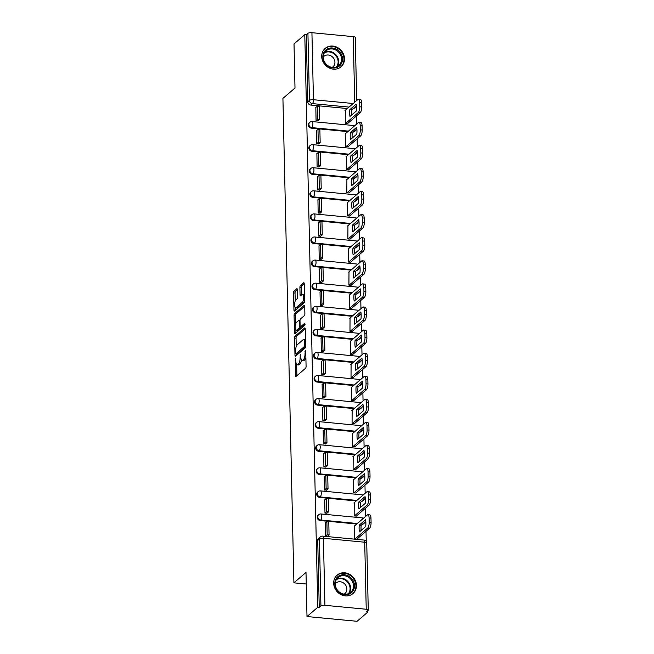 <?xml version="1.0" encoding="UTF-8"?>
<svg xmlns="http://www.w3.org/2000/svg" width="654" height="654" viewBox="0 0 654 654"><rect width="100%" height="100%" fill="white"/><g stroke="black" fill="none" stroke-linecap="round" stroke-linejoin="round"><path stroke-width="0.98" d="M295.445 358.711L295.445 375.478A1.529 0.515 -84.6 0 0 295.829 376.541A1.529 0.515 -84.6 0 0 296.009 376.475L305.582 368.251A1.529 0.515 -84.6 0 0 306.08 366.338L305.729 350.912L305.336 350.209L305.034 353.544A4.889 1.651 -84.6 0 1 303.431 359.659L302.638 360.338A4.889 1.651 -84.6 0 1 302.066 360.567A4.889 1.651 -84.6 0 1 300.832 357.158L300.39 354.46L300.088 357.795A4.889 1.651 -84.6 0 1 298.486 363.902L297.693 364.589A4.889 1.651 -84.6 0 1 297.12 364.809A4.889 1.651 -84.6 0 1 295.886 361.409L295.445 358.711M353.234 132.059A3.115 2.771 49.3 0 0 354.55 131.479L355.147 130.963A3.115 2.771 -130.7 0 1 353.83 131.544M353.757 155.137A3.115 2.771 49.3 0 0 355.073 154.557L355.67 154.042A3.115 2.771 -130.7 0 1 354.354 154.63M354.288 178.223A3.115 2.771 49.3 0 0 355.596 177.643L356.193 177.128A3.115 2.771 -130.7 0 1 354.877 177.708M354.811 201.309A3.115 2.771 49.3 0 0 356.119 200.721L356.716 200.206A3.115 2.771 -130.7 0 1 355.408 200.794M355.335 224.387A3.115 2.771 49.3 0 0 356.643 223.807L357.239 223.292A3.115 2.771 -130.7 0 1 355.931 223.872M355.858 247.474A3.115 2.771 49.3 0 0 357.166 246.885L357.763 246.37A3.115 2.771 -130.7 0 1 356.455 246.959M356.381 270.552A3.115 2.771 49.3 0 0 357.689 269.971L358.286 269.456A3.115 2.771 -130.7 0 1 356.978 270.037M356.904 293.638A3.115 2.771 49.3 0 0 358.212 293.049L358.809 292.542A3.115 2.771 -130.7 0 1 357.501 293.123M357.427 316.716A3.115 2.771 49.3 0 0 358.744 316.135L359.332 315.62A3.115 2.771 -130.7 0 1 358.024 316.201M357.951 339.802A3.115 2.771 49.3 0 0 359.267 339.213L359.863 338.707A3.115 2.771 -130.7 0 1 358.547 339.287M358.474 362.88A3.115 2.771 49.3 0 0 359.79 362.3L360.387 361.785A3.115 2.771 -130.7 0 1 359.071 362.373M358.997 385.966A3.115 2.771 49.3 0 0 360.313 385.378L360.91 384.871A3.115 2.771 -130.7 0 1 359.594 385.451M359.52 409.044A3.115 2.771 49.3 0 0 360.836 408.464L361.433 407.949A3.115 2.771 -130.7 0 1 360.117 408.537M360.043 432.131A3.115 2.771 49.3 0 0 361.36 431.542L361.956 431.035A3.115 2.771 -130.7 0 1 360.64 431.615M360.567 455.209A3.115 2.771 49.3 0 0 361.883 454.628L362.479 454.113A3.115 2.771 -130.7 0 1 361.163 454.702M361.098 478.295A3.115 2.771 49.3 0 0 362.406 477.706L363.003 477.199A3.115 2.771 -130.7 0 1 361.687 477.78M361.621 501.373A3.115 2.771 49.3 0 0 362.929 500.792L363.526 500.277A3.115 2.771 -130.7 0 1 362.218 500.866M362.144 524.459A3.115 2.771 49.3 0 0 363.452 523.87L364.049 523.364A3.115 2.771 -130.7 0 1 362.741 523.944M333.679 583.262A12.148 10.791 49.3 0 0 340.734 594.486A12.148 10.791 49.3 0 0 352.972 593.562A12.148 10.791 49.3 0 0 356.446 585.428A12.148 10.791 49.3 0 0 349.383 574.212A12.148 10.791 49.3 0 0 337.145 575.136A12.148 10.791 49.3 0 0 333.679 583.262M321.719 56.514A12.148 10.791 49.3 0 0 328.782 67.738A12.148 10.791 49.3 0 0 341.02 66.814A12.148 10.791 49.3 0 0 344.494 58.68A12.148 10.791 49.3 0 0 337.431 47.464A12.148 10.791 49.3 0 0 325.193 48.38A12.148 10.791 49.3 0 0 321.719 56.514M297.317 289.689A1.529 0.515 -84.6 0 0 296.932 288.627A1.529 0.515 -84.6 0 0 296.752 288.692L294.071 291.005A1.529 0.515 -84.6 0 0 293.572 292.91L293.957 310.053A1.529 0.515 -84.6 0 0 294.341 311.116A1.529 0.515 -84.6 0 0 294.521 311.042L304.102 302.818A1.529 0.515 -84.6 0 0 304.601 300.914L304.208 283.771A1.529 0.515 -84.6 0 0 303.824 282.708A1.529 0.515 -84.6 0 0 303.644 282.781L300.399 285.569A1.529 0.515 -84.6 0 0 299.9 287.474L300.063 294.807A1.529 0.515 -84.6 0 0 300.456 295.878A1.529 0.515 -84.6 0 0 300.627 295.804L302.238 294.423A4.088 1.382 -84.6 0 1 302.712 294.235A4.088 1.382 -84.6 0 1 303.742 297.758A4.088 1.382 -84.6 0 1 302.418 302.197L296.115 307.609A4.088 1.382 -84.6 0 1 295.641 307.797A4.088 1.382 -84.6 0 1 294.602 304.274A4.088 1.382 -84.6 0 1 295.935 299.834L296.99 298.935A1.529 0.515 -84.6 0 0 297.488 297.022L297.317 289.689M324.924 605.318L366.232 609.25A3.115 0.973 178.7 0 1 368.267 610.108A3.115 0.973 178.7 0 1 368.071 610.452L366.387 611.899L367.85 612.038L357.059 621.3L306.996 616.542L305.998 572.446L293.916 582.828L282.92 98.394L295.003 88.012L294.006 43.924L304.789 34.654L317.787 607.272L319.242 607.411L320.926 605.972L319.405 538.945A3.115 2.771 -130.7 0 1 320.297 536.86L318.612 538.299A3.115 2.771 -130.7 0 0 317.721 540.384L319.405 538.945A3.115 0.973 178.7 0 1 323.403 538.291L324.924 605.318A3.115 0.973 178.7 0 0 320.926 605.972M306.996 616.542L317.787 607.272M295.093 336.172A1.529 0.515 -84.6 0 0 294.594 338.077L294.979 355.22A1.529 0.515 -84.6 0 0 295.371 356.283A1.529 0.515 -84.6 0 0 295.551 356.217L305.124 347.993A1.529 0.515 -84.6 0 0 305.622 346.08L305.23 328.946A1.529 0.515 -84.6 0 0 304.846 327.875A1.529 0.515 -84.6 0 0 304.666 327.948L295.093 336.172L296.548 336.311A1.529 0.515 -84.6 0 0 296.049 338.216L296.246 346.563M294.472 332.633L294.079 315.498A1.529 0.515 -84.6 0 1 294.578 313.585L304.159 305.361A1.529 0.515 -84.6 0 1 304.331 305.295A1.529 0.515 -84.6 0 1 304.723 306.358L304.887 313.691A1.529 0.515 -84.6 0 1 304.388 315.604L300.505 318.939A1.529 0.515 -84.6 0 0 300.006 320.844L300.112 325.708A1.529 0.515 -84.6 0 0 300.505 326.779A1.529 0.515 -84.6 0 0 300.685 326.706L304.723 323.231L304.772 325.267L295.036 333.63A1.529 0.515 -84.6 0 1 294.856 333.704A1.529 0.515 -84.6 0 1 294.472 332.633L295.927 332.772L295.87 330.213M347.339 108.539L310.756 105.057L312.44 103.618A3.115 2.771 -130.7 0 1 309.448 100.381L307.928 33.354A3.115 0.973 -1.3 0 1 311.933 32.7L353.242 36.632A3.115 0.973 -1.3 0 1 355.269 37.491L356.7 100.495M367.85 612.038L367.818 610.673M366.248 541.463L366.019 531.31M365.864 524.622L365.79 521.32L361.172 525.293A9.655 3.254 -84.6 0 0 361.098 530.484M365.676 516.366L365.496 508.232M365.341 501.536L365.267 498.242L360.648 502.215A9.655 3.254 -84.6 0 0 360.575 507.398M365.153 493.288L364.973 485.145M364.818 478.458L364.744 475.156L360.117 479.129A9.655 3.254 -84.6 0 0 360.052 484.32M364.63 470.201L364.442 462.067M364.294 455.372L364.221 452.077L359.594 456.042A9.655 3.254 -84.6 0 0 359.528 461.234M364.106 447.123L363.918 438.981M363.771 432.286L363.698 428.991L359.071 432.964A9.655 3.254 -84.6 0 0 358.997 438.155M363.583 424.037L363.395 415.903M363.248 409.208L363.174 405.913L358.547 409.878A9.655 3.254 -84.6 0 0 358.474 415.069M363.06 400.959L362.872 392.817M362.725 386.122L362.643 382.827L358.024 386.8A9.655 3.254 -84.6 0 0 357.951 391.991M362.537 377.873L362.349 369.739M362.202 363.044L362.12 359.749L357.501 363.714A9.655 3.254 -84.6 0 0 357.427 368.905M362.014 354.787L361.826 346.653M361.67 339.957L361.597 336.663M361.49 331.709L361.302 323.575M361.147 316.879L361.073 313.585L356.455 317.55A9.655 3.254 -84.6 0 0 356.381 322.741M360.959 308.623L360.779 300.488M360.624 293.793L360.55 290.499L355.931 294.472A9.655 3.254 -84.6 0 0 355.858 299.663M360.436 285.545L360.256 277.402M360.101 270.715L360.027 267.421L355.408 271.385A9.655 3.254 -84.6 0 0 355.335 276.577M359.913 262.458L359.733 254.324M359.577 247.629L359.504 244.334L354.885 248.307A9.655 3.254 -84.6 0 0 354.811 253.499M359.389 239.38L359.209 231.238M359.054 224.551L358.981 221.256L354.362 225.221A9.655 3.254 -84.6 0 0 354.288 230.412M358.866 216.294L358.686 208.16M358.531 201.465L358.457 198.17L353.839 202.143A9.655 3.254 -84.6 0 0 353.765 207.334M358.343 193.216L358.163 185.074M358.008 178.387L357.934 175.092M357.82 170.13L357.632 161.996M357.485 155.3L357.411 152.006L352.784 155.979A9.655 3.254 -84.6 0 0 352.719 161.17M357.297 147.052L357.109 138.91M356.961 132.222L356.888 128.928L352.261 132.893A9.655 3.254 -84.6 0 0 352.187 138.084M356.773 123.966L356.585 115.832M356.438 109.136L356.365 106.152M304.789 34.654L306.252 34.793L307.928 33.354M354.754 525.751L354.689 539.027L356.871 539.166M325.267 522.947L325.496 536.255L327.679 536.116M324.744 499.86L324.973 513.169L327.155 513.03M354.231 502.664L354.166 515.949L356.348 516.08M324.221 476.782L324.449 490.091L326.624 489.952M353.708 479.586L353.634 492.863L355.825 493.002M323.697 453.696L323.926 467.005L326.101 466.866M353.185 456.5L353.111 469.785L355.302 469.915M323.174 430.618L323.395 443.927L325.578 443.788M352.661 433.422L352.588 446.698L354.779 446.837M322.651 407.532L322.872 420.841L325.054 420.702M352.138 410.336L352.065 423.62L354.255 423.751M322.128 384.454L322.348 397.763L324.531 397.624M351.615 387.258L351.541 400.534L353.732 400.673M321.604 361.368L321.825 374.677L324.008 374.538M351.092 364.172L351.018 377.456L353.209 377.587M321.081 338.29L321.302 351.599L323.485 351.46M350.56 341.094L350.495 354.37L352.686 354.509M320.558 315.203L320.779 328.512L322.962 328.373M350.037 318.007L349.972 331.292L352.163 331.423M320.035 292.125L320.256 305.434L322.438 305.295M349.514 294.929L349.449 308.206L351.631 308.345M319.512 269.039L319.732 282.348L321.915 282.209M348.991 271.843L348.925 285.128L351.108 285.258M318.988 245.961L319.209 259.27L321.392 259.131M348.468 248.765L348.402 262.041L350.585 262.18M318.457 222.875L318.686 236.184L320.869 236.045M347.944 225.679L347.879 238.963L350.062 239.094M317.934 199.789L318.163 213.106L320.346 212.967M347.421 202.593L347.356 215.877L349.538 216.016M317.411 176.711L317.64 190.02L319.814 189.881M346.898 179.515L346.833 192.799L349.015 192.93M316.888 153.625L317.116 166.933L319.291 166.795M346.375 156.429L346.301 169.713L348.492 169.844M316.364 130.547L316.585 143.855L318.768 143.716M345.852 133.351L345.778 146.635L347.969 146.766M315.841 107.46L316.062 120.769L318.245 120.63M345.328 110.264L345.255 123.549L347.446 123.68M347.863 131.626L311.279 128.143L311.876 127.628A3.115 2.771 -130.7 0 1 309.783 122.306L309.187 122.821A3.115 2.771 49.3 0 0 311.279 128.143M348.386 154.704L311.803 151.221L312.399 150.714A3.115 2.771 -130.7 0 1 310.307 145.392L309.71 145.899A3.115 2.771 49.3 0 0 311.803 151.221M348.909 177.79L312.326 174.307L312.923 173.792A3.115 2.771 -130.7 0 1 310.83 168.47L310.233 168.985A3.115 2.771 49.3 0 0 312.326 174.307M349.432 200.868L312.849 197.394L313.446 196.879A3.115 2.771 -130.7 0 1 311.353 191.557L310.756 192.072A3.115 2.771 49.3 0 0 312.849 197.394M349.955 223.954L313.372 220.472L313.969 219.957A3.115 2.771 -130.7 0 1 311.876 214.635L311.279 215.15A3.115 2.771 49.3 0 0 313.372 220.472M350.479 247.032L313.904 243.558L314.492 243.043A3.115 2.771 -130.7 0 1 312.399 237.721L311.803 238.236A3.115 2.771 49.3 0 0 313.904 243.558M351.002 270.118L314.427 266.636L315.024 266.121A3.115 2.771 -130.7 0 1 312.923 260.799L312.326 261.314A3.115 2.771 49.3 0 0 314.427 266.636M351.525 293.196L314.95 289.722L315.547 289.207A3.115 2.771 -130.7 0 1 313.446 283.885L312.849 284.4A3.115 2.771 49.3 0 0 314.95 289.722M352.048 316.283L315.473 312.8L316.07 312.285A3.115 2.771 -130.7 0 1 313.969 306.963L313.372 307.478A3.115 2.771 49.3 0 0 315.473 312.8M352.58 339.361L315.996 335.886L316.593 335.371A3.115 2.771 -130.7 0 1 314.492 330.049L313.895 330.564A3.115 2.771 49.3 0 0 315.996 335.886M353.103 362.447L316.52 358.964L317.116 358.457A3.115 2.771 -130.7 0 1 315.015 353.135L314.419 353.642A3.115 2.771 49.3 0 0 316.52 358.964M353.626 385.525L317.043 382.05L317.64 381.535A3.115 2.771 -130.7 0 1 315.539 376.214L314.95 376.729A3.115 2.771 49.3 0 0 317.043 382.05M354.149 408.611L317.566 405.128L318.163 404.622A3.115 2.771 -130.7 0 1 316.07 399.3L315.473 399.807A3.115 2.771 49.3 0 0 317.566 405.128M354.672 431.689L318.089 428.215L318.686 427.7A3.115 2.771 -130.7 0 1 316.593 422.378L315.996 422.893A3.115 2.771 49.3 0 0 318.089 428.215M355.196 454.775L318.612 451.293L319.209 450.786A3.115 2.771 -130.7 0 1 317.116 445.464L316.52 445.971A3.115 2.771 49.3 0 0 318.612 451.293M355.719 477.853L319.136 474.379L319.732 473.864A3.115 2.771 -130.7 0 1 317.64 468.542L317.043 469.057A3.115 2.771 49.3 0 0 319.136 474.379M356.242 500.939L319.659 497.457L320.256 496.95A3.115 2.771 -130.7 0 1 318.163 491.628L317.566 492.135A3.115 2.771 49.3 0 0 319.659 497.457M356.765 524.018L320.182 520.543L320.779 520.028A3.115 2.771 -130.7 0 1 318.686 514.706L318.089 515.221A3.115 2.771 49.3 0 0 320.182 520.543M293.916 582.828L306.26 583.997M354.394 107.534A3.115 2.771 -130.7 0 0 355.702 106.945L354.027 108.392A3.115 2.771 -130.7 0 1 352.71 108.973M306.252 34.793L307.772 101.828A3.115 2.771 49.3 0 0 310.756 105.057M319.242 607.411L317.721 540.384M297.12 364.809L298.584 364.948A4.889 1.651 -84.6 0 0 299.148 364.728L297.693 364.589M301.429 360.052A4.889 1.651 -84.6 0 1 299.949 364.041L299.148 364.728M302.066 360.567L303.53 360.706A4.889 1.651 -84.6 0 0 304.094 360.477L302.638 360.338M305.892 358A4.889 1.651 -84.6 0 1 304.895 359.798L304.094 360.477M296.654 364.54L296.9 375.617A1.529 0.515 -84.6 0 0 296.908 375.707M305.23 328.856L296.548 336.311M296.409 353.773L296.442 355.359A1.529 0.515 -84.6 0 0 296.442 355.441M295.69 352.98L296.09 353.675L304.494 346.457L304.797 343.015A4.889 1.651 -84.6 0 0 303.554 339.606A4.889 1.651 -84.6 0 0 302.982 339.835L297.243 344.764A4.889 1.651 -84.6 0 0 295.641 350.879L295.69 352.98M297.308 353.798L296.09 353.675M305.557 346.939L297.545 353.814M305.483 340.023A4.889 1.651 -84.6 0 0 305.017 339.745L303.554 339.606M295.722 323.665L295.543 315.637L294.079 315.498M304.715 306.276L296.041 313.724A1.529 0.515 -84.6 0 0 295.543 315.637M301.805 326.812A1.529 0.515 -84.6 0 0 301.96 326.918A1.529 0.515 -84.6 0 0 302.14 326.845L305.107 324.302M296.475 322.397A4.088 1.382 -84.6 0 0 295.142 326.837A4.088 1.382 -84.6 0 0 296.172 330.352A4.088 1.382 -84.6 0 0 296.654 330.172L298.87 328.259A1.529 0.515 -84.6 0 0 299.368 326.354L299.262 321.49A1.529 0.515 -84.6 0 0 298.87 320.419A1.529 0.515 -84.6 0 0 298.698 320.493L296.475 322.397M296.172 330.352L297.635 330.491A4.088 1.382 -84.6 0 0 298.11 330.311L296.654 330.172M300.824 326.804A1.529 0.515 -84.6 0 1 300.333 328.398L298.11 330.311M295.641 307.797L297.096 307.936A4.088 1.382 -84.6 0 0 297.57 307.748L296.115 307.609M304.592 301.151A4.088 1.382 -84.6 0 1 303.873 302.328L297.57 307.748M304.453 294.488A4.088 1.382 -84.6 0 0 304.175 294.374L302.712 294.235M304.208 283.689L301.854 285.708A1.529 0.515 -84.6 0 0 301.355 287.613L301.527 294.946A1.529 0.515 -84.6 0 0 301.527 295.036M295.363 307.674L295.42 310.192A1.529 0.515 -84.6 0 0 295.42 310.274M297.317 289.608L295.526 291.144A1.529 0.515 -84.6 0 0 295.028 293.049L295.207 301.036M354.394 526.061L367.36 514.919A4.668 1.578 95.4 0 1 367.9 514.706L369.796 514.894A4.668 1.578 95.4 0 1 370.982 518.148L371.08 522.44A4.668 1.578 -84.6 0 1 369.559 528.269L356.798 539.231M327.311 536.427L329.068 534.915L328.774 521.745L326.877 521.565L327.172 534.735L325.496 536.182M326.877 521.565L325.193 523.012M329.068 534.915L327.172 534.735M367.9 514.706A4.668 1.578 95.4 0 1 369.085 517.968L369.183 522.252A4.668 1.578 -84.6 0 1 367.654 528.089L354.901 539.051M365.57 519.709L359.267 525.113A9.655 3.254 -84.6 0 0 359.422 531.923L365.717 526.511A9.655 3.254 95.4 0 0 365.57 519.709M359.267 525.113L361.172 525.293M339.9 592.9A10.513 9.344 -130.7 0 1 335.984 578.913A10.513 9.344 -130.7 0 1 349.359 576.542A10.513 9.344 -130.7 0 1 353.274 590.529A10.513 9.344 -130.7 0 1 339.9 592.9M348.737 577.376A9.736 8.649 49.3 0 0 338.012 577.572A9.736 8.649 49.3 0 0 339.974 592.524A9.736 8.649 49.3 0 0 350.699 592.336A9.736 8.649 49.3 0 0 348.737 577.376M335.232 583.76A6.932 6.156 -130.7 0 1 335.886 583.09A6.932 6.156 -130.7 0 1 343.513 582.959A6.932 6.156 -130.7 0 1 344.911 593.611A6.932 6.156 -130.7 0 1 344.159 594.151M351.68 594.494A12.066 10.726 49.3 0 0 352.49 593.873A12.066 10.726 49.3 0 0 350.053 575.324A12.066 10.726 49.3 0 0 336.761 575.561A12.066 10.726 49.3 0 0 336.025 576.264M327.94 66.152A10.513 9.344 -130.7 0 1 324.024 52.165A10.513 9.344 -130.7 0 1 337.399 49.794A10.513 9.344 -130.7 0 1 341.314 63.773A10.513 9.344 -130.7 0 1 327.94 66.152M336.777 50.628A9.736 8.649 49.3 0 0 326.06 50.824A9.736 8.649 49.3 0 0 328.022 65.776A9.736 8.649 49.3 0 0 338.747 65.588A9.736 8.649 49.3 0 0 336.777 50.628M323.28 57.012A6.932 6.156 -130.7 0 1 323.926 56.342A6.932 6.156 -130.7 0 1 331.562 56.211A6.932 6.156 -130.7 0 1 332.96 66.855A6.932 6.156 -130.7 0 1 332.207 67.403M339.728 67.746A12.066 10.726 49.3 0 0 340.538 67.125A12.066 10.726 49.3 0 0 338.102 48.576A12.066 10.726 49.3 0 0 324.809 48.813A12.066 10.726 49.3 0 0 324.073 49.516M353.871 502.975L366.837 491.841A4.668 1.578 95.4 0 1 367.376 491.628L369.273 491.808A4.668 1.578 95.4 0 1 370.458 495.062L370.556 499.354A4.668 1.578 -84.6 0 1 369.028 505.19L356.275 516.145M326.787 513.341L328.545 511.837L328.251 498.667L326.346 498.487L326.648 511.657L324.964 513.096M326.346 498.487L324.67 499.926M328.545 511.837L326.648 511.657M367.376 491.628A4.668 1.578 95.4 0 1 368.562 494.882L368.66 499.174A4.668 1.578 -84.6 0 1 367.131 505.011L354.378 515.965M365.038 496.623L358.744 502.027A9.655 3.254 -84.6 0 0 358.899 508.837L365.194 503.433A9.655 3.254 95.4 0 0 365.038 496.623M358.744 502.027L360.648 502.215M353.34 479.897L366.314 468.755A4.668 1.578 95.4 0 1 366.853 468.542L368.75 468.73A4.668 1.578 95.4 0 1 369.935 471.984L370.033 476.276A4.668 1.578 -84.6 0 1 368.504 482.104L355.751 493.067M326.264 490.263L328.022 488.751L327.719 475.581L325.823 475.401L326.125 488.571L324.441 490.018M325.823 475.401L324.147 476.848M328.022 488.751L326.125 488.571M366.853 468.542A4.668 1.578 95.4 0 1 368.038 471.804L368.137 476.087A4.668 1.578 -84.6 0 1 366.608 481.924L353.855 492.887M364.515 473.545L358.22 478.949A9.655 3.254 -84.6 0 0 358.376 485.759L364.67 480.347A9.655 3.254 95.4 0 0 364.515 473.545M358.22 478.949L360.117 479.129M352.817 456.811L365.79 445.676A4.668 1.578 95.4 0 1 366.33 445.464L368.227 445.644A4.668 1.578 95.4 0 1 369.412 448.897L369.51 453.189A4.668 1.578 -84.6 0 1 367.981 459.026L355.228 469.981M325.741 467.177L327.499 465.673L327.196 452.503L325.3 452.323L325.602 465.493L323.918 466.931M325.3 452.323L323.624 453.762M327.499 465.673L325.602 465.493M366.33 445.464A4.668 1.578 95.4 0 1 367.515 448.718L367.613 453.009A4.668 1.578 -84.6 0 1 366.085 458.846L353.323 469.801M363.992 450.459L357.697 455.863A9.655 3.254 -84.6 0 0 357.852 462.672L364.147 457.269A9.655 3.254 95.4 0 0 363.992 450.459M357.697 455.863L359.594 456.042M352.293 433.733L365.267 422.59A4.668 1.578 95.4 0 1 365.807 422.378L367.703 422.558A4.668 1.578 95.4 0 1 368.889 425.819L368.987 430.103A4.668 1.578 -84.6 0 1 367.458 435.94L354.697 446.903M325.218 444.099L326.975 442.586L326.673 429.416L324.776 429.237L325.079 442.406L323.395 443.853M324.776 429.237L323.101 430.684M326.975 442.586L325.079 442.406M365.807 422.378A4.668 1.578 95.4 0 1 366.992 425.64L367.09 429.923A4.668 1.578 -84.6 0 1 365.561 435.76L352.8 446.723M363.469 427.381L357.174 432.784A9.655 3.254 -84.6 0 0 357.329 439.586L363.624 434.182A9.655 3.254 95.4 0 0 363.469 427.381M357.174 432.784L359.071 432.964M351.77 410.647L364.744 399.512A4.668 1.578 95.4 0 1 365.284 399.3L367.18 399.48A4.668 1.578 95.4 0 1 368.365 402.733L368.464 407.025A4.668 1.578 -84.6 0 1 366.935 412.862L354.174 423.817M324.695 421.012L326.452 419.508L326.15 406.338L324.253 406.159L324.556 419.328L322.872 420.767M324.253 406.159L322.577 407.597M326.452 419.508L324.556 419.328M365.284 399.3A4.668 1.578 95.4 0 1 366.469 402.553L366.567 406.845A4.668 1.578 -84.6 0 1 365.038 412.682L352.277 423.637M362.945 404.295L356.651 409.698A9.655 3.254 -84.6 0 0 356.806 416.508L363.101 411.104A9.655 3.254 95.4 0 0 362.945 404.295M356.651 409.698L358.547 409.878M351.247 387.569L364.213 376.426A4.668 1.578 95.4 0 1 364.76 376.214L366.657 376.393A4.668 1.578 95.4 0 1 367.842 379.655L367.94 383.939A4.668 1.578 -84.6 0 1 366.412 389.776L353.651 400.738M324.171 397.934L325.929 396.422L325.627 383.252L323.73 383.072L324.032 396.242L322.348 397.689M323.73 383.072L322.054 384.519M325.929 396.422L324.032 396.242M364.76 376.214A4.668 1.578 95.4 0 1 365.946 379.467L366.044 383.759A4.668 1.578 -84.6 0 1 364.515 389.596L351.754 400.559M362.422 381.208L356.128 386.62A9.655 3.254 -84.6 0 0 356.283 393.422L362.578 388.018A9.655 3.254 95.4 0 0 362.422 381.208M356.128 386.62L358.024 386.8M350.724 364.482L363.689 353.348A4.668 1.578 95.4 0 1 364.237 353.135L366.134 353.315A4.668 1.578 95.4 0 1 367.319 356.569L367.417 360.861A4.668 1.578 -84.6 0 1 365.888 366.698L353.127 377.652M323.648 374.848L325.406 373.344L325.103 360.174L323.207 359.994L323.509 373.164L321.825 374.603M323.207 359.994L321.523 361.433M325.406 373.344L323.509 373.164M364.237 353.135A4.668 1.578 95.4 0 1 365.423 356.389L365.521 360.681A4.668 1.578 -84.6 0 1 363.992 366.518L351.231 377.472M361.899 358.13L355.604 363.534A9.655 3.254 -84.6 0 0 355.76 370.344L362.054 364.94A9.655 3.254 95.4 0 0 361.899 358.13M355.604 363.534L357.501 363.714M350.201 341.404L363.166 330.262A4.668 1.578 95.4 0 1 363.714 330.049L365.611 330.229A4.668 1.578 95.4 0 1 366.796 333.491L366.894 337.775A4.668 1.578 -84.6 0 1 365.365 343.612L352.604 354.574M361.605 336.663L356.978 340.636A9.655 3.254 -84.6 0 0 356.904 345.827M323.125 351.77L324.883 350.258L324.58 337.088L322.684 336.908L322.978 350.078L321.302 351.525M322.684 336.908L321 338.355M324.883 350.258L322.978 350.078M363.714 330.049A4.668 1.578 95.4 0 1 364.899 333.303L364.989 337.595A4.668 1.578 -84.6 0 1 363.469 343.432L350.707 354.394M361.376 335.044L355.081 340.456A9.655 3.254 -84.6 0 0 355.236 347.258L361.531 341.854A9.655 3.254 95.4 0 0 361.376 335.044M355.081 340.456L356.978 340.636M349.677 318.318L362.643 307.184A4.668 1.578 95.4 0 1 363.191 306.971L365.087 307.151A4.668 1.578 95.4 0 1 366.273 310.405L366.363 314.697A4.668 1.578 -84.6 0 1 364.842 320.534L352.081 331.488M322.602 328.684L324.359 327.18L324.057 314.01L322.16 313.83L322.455 327L320.779 328.439M322.16 313.83L320.476 315.269M324.359 327.18L322.455 327M363.191 306.971A4.668 1.578 95.4 0 1 364.368 310.225L364.466 314.517A4.668 1.578 -84.6 0 1 362.945 320.354L350.184 331.308M360.853 311.966L354.558 317.37A9.655 3.254 -84.6 0 0 354.713 324.18L361.008 318.768A9.655 3.254 95.4 0 0 360.853 311.966M354.558 317.37L356.455 317.55M349.154 295.24L362.12 284.098A4.668 1.578 95.4 0 1 362.668 283.885L364.564 284.065A4.668 1.578 95.4 0 1 365.741 287.319L365.839 291.61A4.668 1.578 -84.6 0 1 364.319 297.447L351.558 308.41M322.07 305.606L323.828 304.094L323.534 290.924L321.637 290.744L321.932 303.914L320.256 305.361M321.637 290.744L319.953 292.191M323.828 304.094L321.932 303.914M362.668 283.885A4.668 1.578 95.4 0 1 363.845 287.139L363.943 291.431A4.668 1.578 -84.6 0 1 362.422 297.268L349.661 308.23M360.329 288.88L354.035 294.292A9.655 3.254 -84.6 0 0 354.19 301.093L360.485 295.69A9.655 3.254 95.4 0 0 360.329 288.88M354.035 294.292L355.931 294.472M348.631 272.154L361.597 261.02A4.668 1.578 95.4 0 1 362.144 260.807L364.041 260.987A4.668 1.578 95.4 0 1 365.218 264.241L365.316 268.532A4.668 1.578 -84.6 0 1 363.796 274.369L351.034 285.324M321.547 282.52L323.305 281.016L323.011 267.846L321.114 267.666L321.408 280.828L319.732 282.275M321.114 267.666L319.43 269.105M323.305 281.016L321.408 280.828M362.144 260.807A4.668 1.578 95.4 0 1 363.322 264.061L363.42 268.353A4.668 1.578 -84.6 0 1 361.899 274.19L349.138 285.144M359.806 265.802L353.512 271.206A9.655 3.254 -84.6 0 0 353.667 278.015L359.962 272.604A9.655 3.254 95.4 0 0 359.806 265.802M353.512 271.206L355.408 271.385M348.108 249.076L361.073 237.933A4.668 1.578 95.4 0 1 361.613 237.721L363.518 237.901A4.668 1.578 95.4 0 1 364.695 241.154L364.793 245.446A4.668 1.578 -84.6 0 1 363.272 251.283L350.511 262.246M321.024 259.442L322.782 257.929L322.487 244.759L320.591 244.58L320.885 257.75L319.209 259.188M320.591 244.58L318.907 246.027M322.782 257.929L320.885 257.75M361.613 237.721A4.668 1.578 95.4 0 1 362.798 240.974L362.896 245.266A4.668 1.578 -84.6 0 1 361.376 251.103L348.615 262.066M359.283 242.716L352.988 248.128A9.655 3.254 -84.6 0 0 353.135 254.929L359.438 249.526A9.655 3.254 95.4 0 0 359.283 242.716M352.988 248.128L354.885 248.307M347.585 225.99L360.55 214.855A4.668 1.578 95.4 0 1 361.09 214.643L362.986 214.823A4.668 1.578 95.4 0 1 364.172 218.076L364.27 222.368A4.668 1.578 -84.6 0 1 362.749 228.205L349.988 239.16M320.501 236.356L322.258 234.851L321.964 221.681L320.068 221.502L320.362 234.663L318.686 236.11M320.068 221.502L318.384 222.94M322.258 234.851L320.362 234.663M361.09 214.643A4.668 1.578 95.4 0 1 362.275 217.896L362.373 222.188A4.668 1.578 -84.6 0 1 360.844 228.025L348.091 238.98M358.76 219.638L352.465 225.041A9.655 3.254 -84.6 0 0 352.612 231.851L358.907 226.439A9.655 3.254 95.4 0 0 358.76 219.638M352.465 225.041L354.362 225.221M347.061 202.912L360.027 191.769A4.668 1.578 95.4 0 1 360.567 191.557L362.463 191.736A4.668 1.578 95.4 0 1 363.649 194.99L363.747 199.282A4.668 1.578 -84.6 0 1 362.226 205.119L349.465 216.082M319.978 213.278L321.735 211.765L321.441 198.595L319.536 198.415L319.839 211.585L318.163 213.024M319.536 198.415L317.86 199.862M321.735 211.765L319.839 211.585M360.567 191.557A4.668 1.578 95.4 0 1 361.752 194.81L361.85 199.102A4.668 1.578 -84.6 0 1 360.321 204.939L347.568 215.902M358.228 196.552L351.934 201.963A9.655 3.254 -84.6 0 0 352.089 208.765L358.384 203.361A9.655 3.254 95.4 0 0 358.228 196.552M351.934 201.963L353.839 202.143M346.538 179.825L359.504 168.691A4.668 1.578 95.4 0 1 360.043 168.479L361.94 168.658A4.668 1.578 95.4 0 1 363.125 171.912L363.223 176.204A4.668 1.578 -84.6 0 1 361.695 182.041L348.942 192.995M357.934 175.084L353.307 179.057A9.655 3.254 -84.6 0 0 353.242 184.248M319.454 190.191L321.212 188.679L320.918 175.517L319.013 175.337L319.316 188.499L317.631 189.946M319.013 175.337L317.337 176.776M321.212 188.679L319.316 188.499M360.043 168.479A4.668 1.578 95.4 0 1 361.229 171.732L361.327 176.024A4.668 1.578 -84.6 0 1 359.798 181.853L347.045 192.816M357.705 173.474L351.411 178.877A9.655 3.254 -84.6 0 0 351.566 185.687L357.861 180.275A9.655 3.254 95.4 0 0 357.705 173.474M351.411 178.877L353.307 179.057M346.007 156.747L358.981 145.605A4.668 1.578 95.4 0 1 359.52 145.392L361.417 145.572A4.668 1.578 95.4 0 1 362.602 148.826L362.7 153.118A4.668 1.578 -84.6 0 1 361.172 158.955L348.418 169.917M318.931 167.113L320.689 165.601L320.386 152.431L318.49 152.251L318.792 165.421L317.108 166.86M318.49 152.251L316.814 153.698M320.689 165.601L318.792 165.421M359.52 145.392A4.668 1.578 95.4 0 1 360.706 148.646L360.804 152.938A4.668 1.578 -84.6 0 1 359.275 158.775L346.514 169.738M357.182 150.387L350.887 155.799A9.655 3.254 -84.6 0 0 351.043 162.601L357.337 157.197A9.655 3.254 95.4 0 0 357.182 150.387M350.887 155.799L352.784 155.979M345.484 133.661L358.457 122.527A4.668 1.578 95.4 0 1 358.997 122.314L360.894 122.494A4.668 1.578 95.4 0 1 362.079 125.748L362.177 130.04A4.668 1.578 -84.6 0 1 360.648 135.877L347.895 146.831M318.408 144.027L320.166 142.515L319.863 129.353L317.967 129.173L318.269 142.335L316.585 143.782M317.967 129.173L316.291 130.612M320.166 142.515L318.269 142.335M358.997 122.314A4.668 1.578 95.4 0 1 360.182 125.568L360.28 129.86A4.668 1.578 -84.6 0 1 358.752 135.689L345.991 146.651M356.659 127.309L350.364 132.713A9.655 3.254 -84.6 0 0 350.519 139.523L356.814 134.111A9.655 3.254 95.4 0 0 356.659 127.309M350.364 132.713L352.261 132.893M344.96 110.583L357.934 99.441A4.668 1.578 95.4 0 1 358.474 99.228L360.37 99.408A4.668 1.578 95.4 0 1 361.556 102.662L361.654 106.954A4.668 1.578 -84.6 0 1 360.125 112.79L347.364 123.753M356.365 105.842L351.738 109.815A9.655 3.254 -84.6 0 0 351.664 115.006M317.885 120.949L319.642 119.437L319.34 106.267L317.443 106.087L317.746 119.257L316.062 120.696M317.443 106.087L315.768 107.534M319.642 119.437L317.746 119.257M358.474 99.228A4.668 1.578 95.4 0 1 359.659 102.482L359.757 106.774A4.668 1.578 -84.6 0 1 358.228 112.611L345.467 123.573M356.136 104.223L349.841 109.635A9.655 3.254 -84.6 0 0 349.996 116.437L356.291 111.033A9.655 3.254 95.4 0 0 356.136 104.223M349.841 109.635L351.738 109.815M295.853 360.117L295.093 360.052M305.745 351.623L304.985 351.55M300.799 355.874L300.039 355.801M349.015 107.093L312.44 103.618A3.115 1.046 95.4 0 0 313.454 99.727L353.201 103.504M354.73 102.196L353.242 36.632M311.933 32.7L313.454 99.727A3.115 0.973 178.7 0 0 309.448 100.381L307.772 101.828M366.232 609.25L364.711 542.215L323.403 538.291A3.115 1.046 -84.6 0 0 322.618 536.125A3.115 3.115 0 0 0 320.297 536.86M348.459 131.111L311.876 127.628A3.115 1.046 95.4 0 0 312.89 123.737A3.115 1.046 95.4 0 0 312.105 121.57A3.115 3.115 0 0 0 309.783 122.306M348.983 154.189L312.399 150.714A3.115 1.046 95.4 0 0 313.421 146.823A3.115 1.046 95.4 0 0 312.628 144.657A3.115 3.115 0 0 0 310.307 145.392M349.506 177.275L312.923 173.792A3.115 1.046 95.4 0 0 313.945 169.909A3.115 1.046 95.4 0 0 313.152 167.735A3.115 3.115 0 0 0 310.83 168.47M350.029 200.353L313.446 196.879A3.115 1.046 95.4 0 0 314.468 192.987A3.115 1.046 95.4 0 0 313.675 190.821A3.115 3.115 0 0 0 311.353 191.557M350.552 223.439L313.969 219.957A3.115 1.046 95.4 0 0 314.991 216.073A3.115 1.046 95.4 0 0 314.198 213.899A3.115 3.115 0 0 0 311.876 214.635M351.075 246.517L314.492 243.043A3.115 1.046 95.4 0 0 315.514 239.151A3.115 1.046 95.4 0 0 314.721 236.985A3.115 3.115 0 0 0 312.399 237.721M351.599 269.603L315.024 266.121A3.115 1.046 95.4 0 0 316.037 262.238A3.115 1.046 95.4 0 0 315.244 260.063A3.115 3.115 0 0 0 312.923 260.799M352.122 292.69L315.547 289.207A3.115 1.046 95.4 0 0 316.561 285.316A3.115 1.046 95.4 0 0 315.768 283.149A3.115 3.115 0 0 0 313.446 283.885M352.645 315.768L316.07 312.285A3.115 1.046 95.4 0 0 317.084 308.402A3.115 1.046 95.4 0 0 316.299 306.227A3.115 3.115 0 0 0 313.969 306.963M353.168 338.854L316.593 335.371A3.115 1.046 95.4 0 0 317.607 331.48A3.115 1.046 95.4 0 0 316.822 329.314A3.115 3.115 0 0 0 314.492 330.049M353.7 361.932L317.116 358.457A3.115 1.046 95.4 0 0 318.13 354.566A3.115 1.046 95.4 0 0 317.345 352.392A3.115 3.115 0 0 0 315.015 353.135M354.223 385.018L317.64 381.535A3.115 1.046 95.4 0 0 318.653 377.644A3.115 1.046 95.4 0 0 317.869 375.478A3.115 3.115 0 0 0 315.539 376.214M354.746 408.096L318.163 404.622A3.115 1.046 95.4 0 0 319.177 400.73A3.115 1.046 95.4 0 0 318.392 398.556A3.115 3.115 0 0 0 316.07 399.3M355.269 431.182L318.686 427.7A3.115 1.046 95.4 0 0 319.7 423.808A3.115 1.046 95.4 0 0 318.915 421.642A3.115 3.115 0 0 0 316.593 422.378M355.792 454.26L319.209 450.786A3.115 1.046 95.4 0 0 320.223 446.895A3.115 1.046 95.4 0 0 319.438 444.72A3.115 3.115 0 0 0 317.116 445.464M356.316 477.346L319.732 473.864A3.115 1.046 95.4 0 0 320.754 469.973A3.115 1.046 95.4 0 0 319.961 467.806A3.115 3.115 0 0 0 317.64 468.542M356.839 500.424L320.256 496.95A3.115 1.046 95.4 0 0 321.277 493.059A3.115 1.046 95.4 0 0 320.485 490.884A3.115 3.115 0 0 0 318.163 491.628M357.362 523.511L320.779 520.028A3.115 1.046 95.4 0 0 321.801 516.137A3.115 1.046 95.4 0 0 321.008 513.97A3.115 3.115 0 0 0 318.686 514.706M321.008 513.97L362.316 517.894A3.115 1.046 95.4 0 1 362.929 518.728M320.485 490.884L361.793 494.816A3.115 1.046 95.4 0 1 362.406 495.642M319.961 467.806L361.27 471.73A3.115 1.046 95.4 0 1 361.883 472.564M319.438 444.72L360.746 448.652A3.115 1.046 95.4 0 1 361.36 449.478M318.915 421.642L360.223 425.566A3.115 1.046 95.4 0 1 360.836 426.4M318.392 398.556L359.7 402.488A3.115 1.046 95.4 0 1 360.313 403.314M317.869 375.478L359.177 379.402A3.115 1.046 95.4 0 1 359.79 380.236M317.345 352.392L358.645 356.324A3.115 1.046 95.4 0 1 359.267 357.149M316.822 329.314L358.122 333.238A3.115 1.046 95.4 0 1 358.744 334.071M316.299 306.227L357.599 310.159A3.115 1.046 95.4 0 1 358.212 310.985M315.768 283.149L357.076 287.073A3.115 1.046 95.4 0 1 357.689 287.907M315.244 260.063L356.553 263.995A3.115 1.046 95.4 0 1 357.166 264.821M314.721 236.985L356.029 240.909A3.115 1.046 95.4 0 1 356.643 241.743M314.198 213.899L355.506 217.831A3.115 1.046 95.4 0 1 356.119 218.657M313.675 190.821L354.983 194.745A3.115 1.046 95.4 0 1 355.596 195.579M313.152 167.735L354.46 171.667A3.115 1.046 95.4 0 1 355.073 172.493M312.628 144.657L353.937 148.581A3.115 1.046 95.4 0 1 354.55 149.406M312.105 121.57L353.413 125.503A3.115 1.046 95.4 0 1 354.027 126.328M363.926 540.049A3.115 1.046 -84.6 0 1 364.711 542.215A3.115 0.973 -1.3 0 1 366.739 543.082A3.115 3.115 0 0 0 363.926 540.049L322.618 536.125M299.949 364.041L298.486 363.902M300.865 357.869L300.088 357.795M304.895 359.798L303.431 359.659M305.794 353.618L305.034 353.544M296.9 375.617L295.445 375.478M296.442 355.359L294.979 355.22M296.049 338.216L294.594 338.077M305.606 346.563L304.494 346.457M305.598 345.198L304.838 345.124M305.557 343.088L304.797 343.015M296.041 313.724L294.578 313.585M302.14 326.845L300.685 326.706M300.333 328.398L298.87 328.259M300.219 326.436L299.368 326.354M300.022 321.555L299.262 321.49M303.873 302.328L302.418 302.197M301.527 294.946L300.063 294.807M301.355 287.613L299.9 287.474M301.854 285.708L300.399 285.569M295.42 310.192L293.957 310.053M295.028 293.049L293.572 292.91M295.526 291.144L294.071 291.005M367.654 528.089L369.559 528.269M369.085 517.968L370.982 518.148M369.183 522.252L371.08 522.44M336.753 578.954A9.736 8.649 -130.7 0 1 345.909 579.804A9.736 8.649 -130.7 0 1 349.138 593.374M348.402 593.701A9.418 8.363 49.3 0 0 345.5 580.286A9.418 8.363 49.3 0 0 336.32 579.632M324.793 52.206A9.736 8.649 -130.7 0 1 333.957 53.056A9.736 8.649 -130.7 0 1 337.186 66.626M336.45 66.953A9.418 8.363 49.3 0 0 333.548 53.53A9.418 8.363 49.3 0 0 324.368 52.884M367.131 505.011L369.028 505.19M368.562 494.882L370.458 495.062M368.66 499.174L370.556 499.354M366.608 481.924L368.504 482.104M368.038 471.804L369.935 471.984M368.137 476.087L370.033 476.276M366.085 458.846L367.981 459.026M367.515 448.718L369.412 448.897M367.613 453.009L369.51 453.189M365.561 435.76L367.458 435.94M366.992 425.64L368.889 425.819M367.09 429.923L368.987 430.103M365.038 412.682L366.935 412.862M366.469 402.553L368.365 402.733M366.567 406.845L368.464 407.025M364.515 389.596L366.412 389.776M365.946 379.467L367.842 379.655M366.044 383.759L367.94 383.939M363.992 366.518L365.888 366.698M365.423 356.389L367.319 356.569M365.521 360.681L367.417 360.861M363.469 343.432L365.365 343.612M364.899 333.303L366.796 333.491M364.989 337.595L366.894 337.775M362.945 320.354L364.842 320.534M364.368 310.225L366.273 310.405M364.466 314.517L366.363 314.697M362.422 297.268L364.319 297.447M363.845 287.139L365.741 287.319M363.943 291.431L365.839 291.61M361.899 274.19L363.796 274.369M363.322 264.061L365.218 264.241M363.42 268.353L365.316 268.532M361.376 251.103L363.272 251.283M362.798 240.974L364.695 241.154M362.896 245.266L364.793 245.446M360.844 228.025L362.749 228.205M362.275 217.896L364.172 218.076M362.373 222.188L364.27 222.368M360.321 204.939L362.226 205.119M361.752 194.81L363.649 194.99M361.85 199.102L363.747 199.282M359.798 181.853L361.695 182.041M361.229 171.732L363.125 171.912M361.327 176.024L363.223 176.204M359.275 158.775L361.172 158.955M360.706 148.646L362.602 148.826M360.804 152.938L362.7 153.118M358.752 135.689L360.648 135.877M360.182 125.568L362.079 125.748M360.28 129.86L362.177 130.04M358.228 112.611L360.125 112.79M359.659 102.482L361.556 102.662M359.757 106.774L361.654 106.954M364.049 523.364A3.115 3.115 0 0 0 364.957 522.039M363.485 518.246A3.115 3.115 0 0 0 362.316 517.894M363.526 500.277A3.115 3.115 0 0 0 364.433 498.961M362.962 495.168A3.115 3.115 0 0 0 361.793 494.816M363.003 477.199A3.115 3.115 0 0 0 363.91 475.875M362.439 472.082A3.115 3.115 0 0 0 361.27 471.73M362.479 454.113A3.115 3.115 0 0 0 363.387 452.789M361.915 449.004A3.115 3.115 0 0 0 360.746 448.652M361.956 431.035A3.115 3.115 0 0 0 362.864 429.711M361.392 425.918A3.115 3.115 0 0 0 360.223 425.566M361.433 407.949A3.115 3.115 0 0 0 362.341 406.625M360.869 402.839A3.115 3.115 0 0 0 359.7 402.488M360.91 384.871A3.115 3.115 0 0 0 361.817 383.546M360.346 379.753A3.115 3.115 0 0 0 359.177 379.402M360.387 361.785A3.115 3.115 0 0 0 361.286 360.46M359.823 356.675A3.115 3.115 0 0 0 358.645 356.324M359.863 338.707A3.115 3.115 0 0 0 360.763 337.382M359.291 333.589A3.115 3.115 0 0 0 358.122 333.238M359.332 315.62A3.115 3.115 0 0 0 360.24 314.296M358.768 310.511A3.115 3.115 0 0 0 357.599 310.159M358.809 292.542A3.115 3.115 0 0 0 359.716 291.218M358.245 287.425A3.115 3.115 0 0 0 357.076 287.073M358.286 269.456A3.115 3.115 0 0 0 359.193 268.132M357.722 264.347A3.115 3.115 0 0 0 356.553 263.995M357.763 246.37A3.115 3.115 0 0 0 358.67 245.054M357.198 241.261A3.115 3.115 0 0 0 356.029 240.909M357.239 223.292A3.115 3.115 0 0 0 358.147 221.968M356.675 218.183A3.115 3.115 0 0 0 355.506 217.831M356.716 200.206A3.115 3.115 0 0 0 357.624 198.89M356.152 195.096A3.115 3.115 0 0 0 354.983 194.745M356.193 177.128A3.115 3.115 0 0 0 357.1 175.803M355.629 172.018A3.115 3.115 0 0 0 354.46 171.667M355.67 154.042A3.115 3.115 0 0 0 356.577 152.725M355.106 148.932A3.115 3.115 0 0 0 353.937 148.581M355.147 130.963A3.115 3.115 0 0 0 356.054 129.639M354.582 125.854A3.115 3.115 0 0 0 353.413 125.503M355.702 106.945A3.115 3.115 0 0 0 356.389 106.12M368.267 610.108L366.739 543.082M297.423 353.863L295.96 353.724M301.96 326.918L300.505 326.779M300.014 320.534L298.87 320.419M352.49 593.873L351.999 594.298M336.761 575.561L336.27 575.986M340.538 67.125L340.047 67.55M324.809 48.813L324.319 49.238"/></g></svg>
